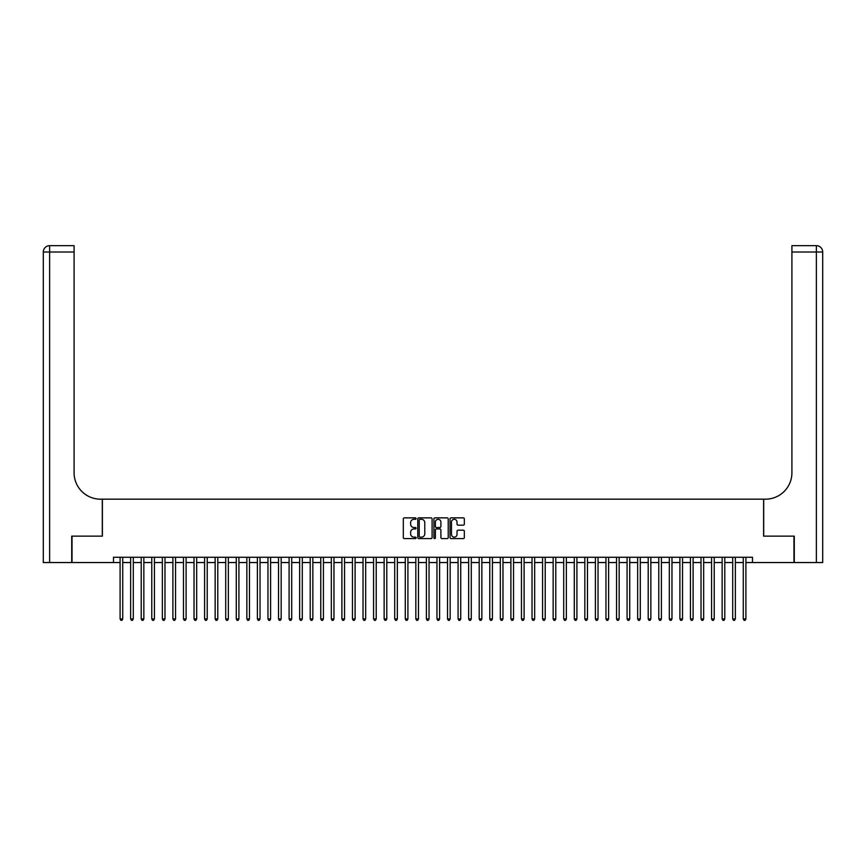 <?xml version="1.0" encoding="UTF-8"?>
<svg xmlns="http://www.w3.org/2000/svg" width="866" height="866" viewBox="0 0 866 866"><rect width="100%" height="100%" fill="white"/><g stroke="black" fill="none" stroke-linecap="round" stroke-linejoin="round"><path stroke-width="1.3" d="M416.102 518.582A0.725 0.725 0 0 0 415.377 517.857L404.357 517.857A1.039 1.039 0 0 0 403.318 518.886L403.318 537.548A1.039 1.039 0 0 0 404.357 538.587L415.377 538.587A0.725 0.725 0 0 0 416.102 537.862A0.725 0.725 0 0 0 415.377 537.136L413.948 537.136A3.312 3.312 0 0 1 410.636 533.824L410.636 532.265A3.312 3.312 0 0 1 413.948 528.942L415.377 528.942A0.725 0.725 0 0 0 416.102 528.217A0.725 0.725 0 0 0 415.377 527.491L413.948 527.491A3.312 3.312 0 0 1 410.636 524.179L410.636 522.62A3.312 3.312 0 0 1 413.948 519.308L415.377 519.308A0.725 0.725 0 0 0 416.102 518.582M463.299 525.164A1.039 1.039 0 0 0 464.338 524.125L464.338 518.886A1.039 1.039 0 0 0 463.299 517.857L451.067 517.857A1.039 1.039 0 0 0 450.028 518.886L450.028 537.548A1.039 1.039 0 0 0 451.067 538.587L463.299 538.587A1.039 1.039 0 0 0 464.338 537.548L464.338 531.226A1.039 1.039 0 0 0 463.299 530.187L458.06 530.187A1.039 1.039 0 0 0 457.031 531.226L457.031 534.365A2.771 2.771 0 0 1 454.249 537.136A2.771 2.771 0 0 1 451.478 534.365L451.478 522.079A2.771 2.771 0 0 1 454.249 519.308A2.771 2.771 0 0 1 457.031 522.079L457.031 524.125A1.039 1.039 0 0 0 458.06 525.164L463.299 525.164M113.489 562.543L72.03 562.543L72.03 536.141L102.394 536.141L102.394 499.173L763.606 499.173L763.606 536.141L793.97 536.141L793.97 562.543L752.511 562.543L752.511 557.271L113.489 557.271L113.489 562.543L120.093 562.543M432.091 518.886A1.039 1.039 0 0 0 431.051 517.857L418.819 517.857A1.039 1.039 0 0 0 417.78 518.886L417.78 537.548A1.039 1.039 0 0 0 418.819 538.587L431.051 538.587A1.039 1.039 0 0 0 432.091 537.548L432.091 518.886M434.949 517.857L447.181 517.857A1.039 1.039 0 0 1 448.22 518.886L448.22 537.548A1.039 1.039 0 0 1 447.181 538.587L441.941 538.587A1.039 1.039 0 0 1 440.902 537.548L440.902 529.981A1.039 1.039 0 0 0 439.874 528.942L436.399 528.942A1.039 1.039 0 0 0 435.36 529.981L435.36 537.862A0.725 0.725 0 0 1 434.635 538.587A0.725 0.725 0 0 1 433.909 537.862L433.909 518.886A1.039 1.039 0 0 1 434.949 517.857M122.734 562.543L130.647 562.543M133.288 562.543L141.212 562.543M143.853 562.543L151.777 562.543M154.419 562.543L162.343 562.543M164.984 562.543L172.897 562.543M175.538 562.543L183.462 562.543M186.103 562.543L194.027 562.543M196.669 562.543L204.593 562.543M207.234 562.543L215.147 562.543M217.788 562.543L225.712 562.543M228.353 562.543L236.277 562.543M238.919 562.543L246.842 562.543M249.473 562.543L257.397 562.543M260.038 562.543L267.962 562.543M270.603 562.543L278.527 562.543M281.169 562.543L289.092 562.543M291.723 562.543L299.647 562.543M302.288 562.543L310.212 562.543M312.853 562.543L320.777 562.543M323.419 562.543L331.332 562.543M333.973 562.543L341.897 562.543M344.538 562.543L352.462 562.543M355.103 562.543L363.027 562.543M365.668 562.543L373.582 562.543M376.223 562.543L384.147 562.543M386.788 562.543L394.712 562.543M397.353 562.543L405.277 562.543M407.918 562.543L415.832 562.543M418.473 562.543L426.397 562.543M429.038 562.543L436.962 562.543M439.603 562.543L447.527 562.543M450.168 562.543L458.082 562.543M460.723 562.543L468.647 562.543M471.288 562.543L479.212 562.543M481.853 562.543L489.777 562.543M492.418 562.543L500.332 562.543M502.973 562.543L510.897 562.543M513.538 562.543L521.462 562.543M524.103 562.543L532.027 562.543M534.668 562.543L542.581 562.543M545.223 562.543L553.147 562.543M555.788 562.543L563.712 562.543M566.353 562.543L574.277 562.543M576.908 562.543L584.831 562.543M587.473 562.543L595.397 562.543M598.038 562.543L605.962 562.543M608.603 562.543L616.527 562.543M619.158 562.543L627.081 562.543M629.723 562.543L637.647 562.543M640.288 562.543L648.212 562.543M650.853 562.543L658.766 562.543M661.408 562.543L669.331 562.543M671.973 562.543L679.897 562.543M682.538 562.543L690.462 562.543M693.103 562.543L701.016 562.543M703.657 562.543L711.581 562.543M714.223 562.543L722.147 562.543M724.788 562.543L732.712 562.543M735.353 562.543L743.266 562.543M745.907 562.543L752.511 562.543M419.967 519.308A0.725 0.725 0 0 0 419.241 520.033L419.241 536.411A0.725 0.725 0 0 0 419.967 537.136L421.461 537.136A3.312 3.312 0 0 0 424.784 533.824L424.784 522.62A3.312 3.312 0 0 0 421.461 519.308L419.967 519.308M440.902 522.133A2.771 2.771 0 0 0 438.131 519.351A2.771 2.771 0 0 0 435.36 522.133L435.36 526.452A1.039 1.039 0 0 0 436.399 527.491L439.874 527.491A1.039 1.039 0 0 0 440.902 526.452L440.902 522.133M122.734 557.271L122.734 618.952L120.093 618.952L120.093 557.271M122.734 618.952L121.933 620.327L120.883 620.327L120.093 618.952M71.716 536.141L102.296 536.141L102.296 499.173L100.499 499.173A26.402 26.402 0 0 1 74.086 472.771L74.086 252.017L49.633 252.017L49.633 562.543L71.716 562.543L71.716 536.141M49.633 562.543L43.3 562.543L43.3 252.017A6.333 6.333 0 0 1 49.633 245.673L74.086 245.673L74.086 252.017M74.086 245.673L49.633 245.673A6.333 6.333 0 0 0 43.3 252.017L49.633 252.017L49.633 245.673M100.499 499.173A26.402 26.402 0 0 1 74.086 472.771M822.7 562.543L822.7 252.017L822.7 562.543L794.284 562.543L794.284 536.141L763.704 536.141L763.704 499.173L765.501 499.173A26.402 26.402 0 0 0 791.914 472.771L791.914 245.673L807.751 245.673M791.914 245.673L816.367 245.673A6.333 6.333 0 0 1 822.7 252.017L822.7 499.173M816.367 245.673L814.776 245.673L816.367 245.673A6.333 6.333 0 0 1 822.7 252.017A6.333 6.333 0 0 0 816.367 245.673L816.367 252.017L791.914 252.017M765.501 499.173A26.402 26.402 0 0 0 791.914 472.771M133.288 557.271L133.288 618.952L130.647 618.952L130.647 557.271M133.288 618.952L132.498 620.327L131.448 620.327L130.647 618.952M143.853 557.271L143.853 618.952L141.212 618.952L141.212 557.271M143.853 618.952L143.063 620.327L142.002 620.327L141.212 618.952M154.419 557.271L154.419 618.952L151.777 618.952L151.777 557.271M154.419 618.952L153.628 620.327L152.568 620.327L151.777 618.952M164.984 557.271L164.984 618.952L162.343 618.952L162.343 557.271M164.984 618.952L164.183 620.327L163.133 620.327L162.343 618.952M175.538 557.271L175.538 618.952L172.897 618.952L172.897 557.271M175.538 618.952L174.748 620.327L173.698 620.327L172.897 618.952M186.103 557.271L186.103 618.952L183.462 618.952L183.462 557.271M186.103 618.952L185.313 620.327L184.252 620.327L183.462 618.952M196.669 557.271L196.669 618.952L194.027 618.952L194.027 557.271M196.669 618.952L195.878 620.327L194.818 620.327L194.027 618.952M207.234 557.271L207.234 618.952L204.593 618.952L204.593 557.271M207.234 618.952L206.433 620.327L205.383 620.327L204.593 618.952M217.788 557.271L217.788 618.952L215.147 618.952L215.147 557.271M217.788 618.952L216.998 620.327L215.948 620.327L215.147 618.952M228.353 557.271L228.353 618.952L225.712 618.952L225.712 557.271M228.353 618.952L227.563 620.327L226.502 620.327L225.712 618.952M238.919 557.271L238.919 618.952L236.277 618.952L236.277 557.271M238.919 618.952L238.128 620.327L237.067 620.327L236.277 618.952M249.473 557.271L249.473 618.952L246.842 618.952L246.842 557.271M249.473 618.952L248.683 620.327L247.633 620.327L246.842 618.952M260.038 557.271L260.038 618.952L257.397 618.952L257.397 557.271M260.038 618.952L259.248 620.327L258.187 620.327L257.397 618.952M270.603 557.271L270.603 618.952L267.962 618.952L267.962 557.271M270.603 618.952L269.813 620.327L268.752 620.327L267.962 618.952M281.169 557.271L281.169 618.952L278.527 618.952L278.527 557.271M281.169 618.952L280.378 620.327L279.317 620.327L278.527 618.952M291.723 557.271L291.723 618.952L289.092 618.952L289.092 557.271M291.723 618.952L290.933 620.327L289.883 620.327L289.092 618.952M302.288 557.271L302.288 618.952L299.647 618.952L299.647 557.271M302.288 618.952L301.498 620.327L300.437 620.327L299.647 618.952M312.853 557.271L312.853 618.952L310.212 618.952L310.212 557.271M312.853 618.952L312.063 620.327L311.002 620.327L310.212 618.952M323.419 557.271L323.419 618.952L320.777 618.952L320.777 557.271M323.419 618.952L322.617 620.327L321.567 620.327L320.777 618.952M333.973 557.271L333.973 618.952L331.332 618.952L331.332 557.271M333.973 618.952L333.183 620.327L332.133 620.327L331.332 618.952M344.538 557.271L344.538 618.952L341.897 618.952L341.897 557.271M344.538 618.952L343.748 620.327L342.687 620.327L341.897 618.952M355.103 557.271L355.103 618.952L352.462 618.952L352.462 557.271M355.103 618.952L354.313 620.327L353.252 620.327L352.462 618.952M365.668 557.271L365.668 618.952L363.027 618.952L363.027 557.271M365.668 618.952L364.867 620.327L363.817 620.327L363.027 618.952M376.223 557.271L376.223 618.952L373.582 618.952L373.582 557.271M376.223 618.952L375.433 620.327L374.383 620.327L373.582 618.952M386.788 557.271L386.788 618.952L384.147 618.952L384.147 557.271M386.788 618.952L385.998 620.327L384.937 620.327L384.147 618.952M397.353 557.271L397.353 618.952L394.712 618.952L394.712 557.271M397.353 618.952L396.563 620.327L395.502 620.327L394.712 618.952M407.918 557.271L407.918 618.952L405.277 618.952L405.277 557.271M407.918 618.952L407.117 620.327L406.067 620.327L405.277 618.952M418.473 557.271L418.473 618.952L415.832 618.952L415.832 557.271M418.473 618.952L417.683 620.327L416.633 620.327L415.832 618.952M429.038 557.271L429.038 618.952L426.397 618.952L426.397 557.271M429.038 618.952L428.248 620.327L427.187 620.327L426.397 618.952M439.603 557.271L439.603 618.952L436.962 618.952L436.962 557.271M439.603 618.952L438.813 620.327L437.752 620.327L436.962 618.952M450.168 557.271L450.168 618.952L447.527 618.952L447.527 557.271M450.168 618.952L449.367 620.327L448.317 620.327L447.527 618.952M460.723 557.271L460.723 618.952L458.082 618.952L458.082 557.271M460.723 618.952L459.933 620.327L458.883 620.327L458.082 618.952M471.288 557.271L471.288 618.952L468.647 618.952L468.647 557.271M471.288 618.952L470.498 620.327L469.437 620.327L468.647 618.952M481.853 557.271L481.853 618.952L479.212 618.952L479.212 557.271M481.853 618.952L481.063 620.327L480.002 620.327L479.212 618.952M492.418 557.271L492.418 618.952L489.777 618.952L489.777 557.271M492.418 618.952L491.617 620.327L490.567 620.327L489.777 618.952M502.973 557.271L502.973 618.952L500.332 618.952L500.332 557.271M502.973 618.952L502.183 620.327L501.133 620.327L500.332 618.952M513.538 557.271L513.538 618.952L510.897 618.952L510.897 557.271M513.538 618.952L512.748 620.327L511.687 620.327L510.897 618.952M524.103 557.271L524.103 618.952L521.462 618.952L521.462 557.271M524.103 618.952L523.313 620.327L522.252 620.327L521.462 618.952M534.668 557.271L534.668 618.952L532.027 618.952L532.027 557.271M534.668 618.952L533.867 620.327L532.817 620.327L532.027 618.952M545.223 557.271L545.223 618.952L542.581 618.952L542.581 557.271M545.223 618.952L544.433 620.327L543.383 620.327L542.581 618.952M555.788 557.271L555.788 618.952L553.147 618.952L553.147 557.271M555.788 618.952L554.998 620.327L553.937 620.327L553.147 618.952M566.353 557.271L566.353 618.952L563.712 618.952L563.712 557.271M566.353 618.952L565.563 620.327L564.502 620.327L563.712 618.952M576.908 557.271L576.908 618.952L574.277 618.952L574.277 557.271M576.908 618.952L576.117 620.327L575.067 620.327L574.277 618.952M587.473 557.271L587.473 618.952L584.831 618.952L584.831 557.271M587.473 618.952L586.683 620.327L585.622 620.327L584.831 618.952M598.038 557.271L598.038 618.952L595.397 618.952L595.397 557.271M598.038 618.952L597.248 620.327L596.187 620.327L595.397 618.952M608.603 557.271L608.603 618.952L605.962 618.952L605.962 557.271M608.603 618.952L607.813 620.327L606.752 620.327L605.962 618.952M619.158 557.271L619.158 618.952L616.527 618.952L616.527 557.271M619.158 618.952L618.367 620.327L617.317 620.327L616.527 618.952M629.723 557.271L629.723 618.952L627.081 618.952L627.081 557.271M629.723 618.952L628.933 620.327L627.872 620.327L627.081 618.952M640.288 557.271L640.288 618.952L637.647 618.952L637.647 557.271M640.288 618.952L639.498 620.327L638.437 620.327L637.647 618.952M650.853 557.271L650.853 618.952L648.212 618.952L648.212 557.271M650.853 618.952L650.052 620.327L649.002 620.327L648.212 618.952M661.408 557.271L661.408 618.952L658.766 618.952L658.766 557.271M661.408 618.952L660.617 620.327L659.567 620.327L658.766 618.952M671.973 557.271L671.973 618.952L669.331 618.952L669.331 557.271M671.973 618.952L671.182 620.327L670.122 620.327L669.331 618.952M682.538 557.271L682.538 618.952L679.897 618.952L679.897 557.271M682.538 618.952L681.748 620.327L680.687 620.327L679.897 618.952M693.103 557.271L693.103 618.952L690.462 618.952L690.462 557.271M693.103 618.952L692.302 620.327L691.252 620.327L690.462 618.952M703.657 557.271L703.657 618.952L701.016 618.952L701.016 557.271M703.657 618.952L702.867 620.327L701.817 620.327L701.016 618.952M714.223 557.271L714.223 618.952L711.581 618.952L711.581 557.271M714.223 618.952L713.432 620.327L712.372 620.327L711.581 618.952M724.788 557.271L724.788 618.952L722.147 618.952L722.147 557.271M724.788 618.952L723.998 620.327L722.937 620.327L722.147 618.952M735.353 557.271L735.353 618.952L732.712 618.952L732.712 557.271M735.353 618.952L734.552 620.327L733.502 620.327L732.712 618.952M745.907 557.271L745.907 618.952L743.266 618.952L743.266 557.271M745.907 618.952L745.117 620.327L744.067 620.327L743.266 618.952M816.367 562.543L816.367 252.017L822.7 252.017"/></g></svg>
